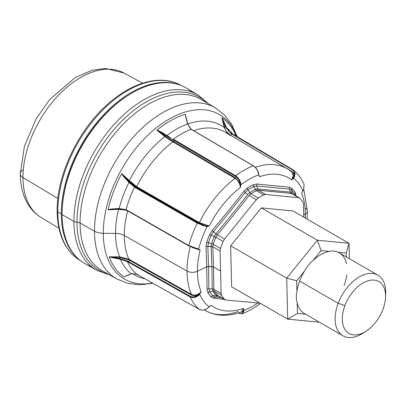 <?xml version="1.0" encoding="UTF-8"?>
<svg xmlns="http://www.w3.org/2000/svg" width="406" height="406" viewBox="0 0 406 406"><rect width="100%" height="100%" fill="white"/><g stroke="black" fill="none" stroke-linecap="round" stroke-linejoin="round"><path stroke-width="0.61" d="M103.286 233.288A94.999 57.302 120 0 0 152.504 283.053A94.999 57.302 -60 0 1 103.286 233.288A12.682 7.019 179.8 0 1 94.481 231.187A12.682 7.019 -0.2 0 0 103.286 233.288L115.517 233.409A86.346 52.085 120 0 0 119.709 256.866L109.321 257.039A93.487 56.388 120 0 0 124.089 276.978L126.362 275.847L124.089 276.978A93.487 56.388 -60 0 1 109.321 257.039L120.389 259.231A87.473 52.765 120 0 0 131.194 273.822L125.997 275.989L131.194 273.822A87.473 52.765 -60 0 1 120.389 259.231L118.552 258.947L118.638 258.434L120.445 258.688L120.389 259.231L120.445 258.688L118.638 258.434L118.552 258.947L109.285 256.932L112.66 257.348L109.295 256.836L119.501 256.866L119.501 257.368L112.66 257.348L118.638 258.434L112.66 257.348L119.501 257.368L119.709 256.866L119.709 257.368L118.638 258.434L119.709 257.368L119.709 256.866A86.346 52.085 -60 0 1 115.517 233.409L103.286 233.288A94.999 57.302 -60 0 1 160.37 124.764A94.999 57.302 -60 0 1 236.82 136.553A94.999 57.302 120 0 0 160.37 124.764A94.999 57.302 120 0 0 103.286 233.288M102.485 270.873A98.891 59.652 -60 0 1 80.053 223.011A98.891 59.652 120 0 0 102.485 270.873L116.872 278.963A98.714 59.545 -60 0 1 94.481 231.187A98.714 59.545 -60 0 1 137.873 132.214A98.714 59.545 -60 0 1 215.495 107.94A98.714 59.545 120 0 0 137.873 132.214A98.714 59.545 120 0 0 94.481 231.187A98.714 59.545 120 0 0 116.872 278.963L127.723 283.302L139.512 284.799L152.935 283.297M132.452 273.532A86.346 52.085 120 0 0 144.871 278.76A86.346 52.085 -60 0 1 132.452 273.532M165.237 136.243L173.2 141.288L172.92 141.887L164.897 136.644L165.237 136.243L159.822 131.869L160.101 131.402L166.896 135.497A87.473 52.765 -60 0 1 187.521 123.977L185.73 117.08L185.38 114.187L185.73 117.08L187.521 123.977A87.473 52.765 120 0 0 166.896 135.497L160.101 131.402L156.975 130.057L160.101 131.402L159.822 131.869L156.904 130.174L159.822 131.869L165.075 136.117L164.74 136.512L165.237 136.243L164.897 136.644L172.92 141.887A82.636 49.847 120 0 0 136.705 186.669L129.347 180.604L129.067 180.969L129.194 180.467L128.915 180.827L123.937 176.245L121.759 173.631L128.027 180.741L127.662 181.066L128.027 180.741L129.316 182.035L128.971 182.395L134.523 187.176A85.179 51.379 120 0 0 126.063 209.689L119.156 208.506A87.473 52.765 -60 0 1 128.971 182.395L123.581 176.564L121.653 173.732L123.581 176.564L128.971 182.395A87.473 52.765 120 0 0 119.156 208.506L111.381 209.014L108.133 209.699L111.381 209.014L111.493 209.354L108.148 209.836L108.169 209.557A93.487 56.388 -60 0 1 121.582 173.869L121.759 173.631L129.347 180.604A86.346 52.085 -60 0 1 164.897 136.644L156.904 130.174L157.081 129.971A93.487 56.388 -60 0 1 185.268 114.223L187.034 121.409L185.268 114.223A93.487 56.388 120 0 0 157.081 129.971L156.904 130.174L164.897 136.644A86.346 52.085 120 0 0 129.347 180.604L121.759 173.631L121.582 173.869A93.487 56.388 120 0 0 108.169 209.557L108.148 209.836L118.552 209.323A86.346 52.085 120 0 0 115.517 233.409A12.682 7.019 179.8 0 1 124.322 235.516A82.636 49.847 120 0 0 128.839 259.16L119.709 256.866L128.839 259.16L128.677 259.749L119.709 257.368M224.716 127.52L223.026 120.876L223.437 120.765L226.68 127.799A87.473 52.765 -60 0 1 232.78 134.168A87.473 52.765 120 0 0 226.68 127.799L221.849 117.745L223.437 120.765L223.026 120.876L221.783 117.74L223.026 120.876L224.665 127.322L224.234 127.357L221.925 117.801A93.487 56.388 -60 0 1 236.064 136.106A93.487 56.388 120 0 0 221.925 117.801L224.285 127.555A86.346 52.085 120 0 0 187.714 123.921A86.346 52.085 -60 0 1 224.285 127.555L227.436 133.417L224.285 127.555L224.716 127.52C225.619 130.762 227.304 133.168 229.766 134.741L229.319 134.919A82.636 49.847 120 0 0 225.619 132.341A82.636 49.847 120 0 0 193.591 130.671A82.636 49.847 -60 0 1 225.619 132.341L228.294 134.203M126.048 276.004L124.535 276.831M185.791 116.461L185.953 117.172M123.561 209.547L126.423 210.222L118.344 209.334L118.324 209.009L118.552 209.323L118.532 208.999L122.14 209.029L108.148 209.836L118.324 209.009L111.493 209.354L111.381 209.014L117.324 208.577L117.43 208.923L117.324 208.577L119.156 208.506L119.232 208.862L117.43 208.923L121.622 208.973L119.232 208.862L119.156 208.506L126.063 209.689A85.179 51.379 -60 0 1 134.523 187.176L128.971 182.395L129.316 182.035L123.937 176.245L128.915 180.827L128.027 180.741L129.067 180.969L129.347 180.604L136.705 186.669L136.223 187.014L129.067 180.969L137.096 187.562L136.015 187.455L132.265 184.684M201.701 225.203L207.096 226.538A77.186 46.558 120 0 0 198.62 249.081L198.235 249.365L200.148 250.096L192.18 247.533L200.148 250.096A74.638 45.02 120 0 0 197.438 271.274A7.607 4.212 179.8 0 1 187.024 271.041A7.607 4.212 -0.2 0 0 197.438 271.274A74.638 45.02 120 0 0 201.163 291.792C198.047 294.954 194.819 295.827 191.48 294.411A81.85 49.37 -60 0 1 187.024 271.041A81.85 49.37 -60 0 1 190.282 246.696A81.85 49.37 120 0 0 187.024 271.041L124.322 235.516L187.024 271.041A81.85 49.37 120 0 0 191.48 294.411L128.839 259.16A82.636 49.847 -60 0 1 124.322 235.516A82.636 49.847 -60 0 1 127.626 210.876A82.636 49.847 120 0 0 124.322 235.516A12.682 7.019 -0.2 0 0 115.517 233.409A86.346 52.085 -60 0 1 118.552 209.323M126.362 275.847L125.997 275.989M136.639 274.136L131.194 273.822L136.639 274.136A85.179 51.379 -60 0 1 127.327 261.555A85.179 51.379 120 0 0 136.639 274.136L137.137 273.984L136.639 274.136L137.664 274.7L136.639 274.136L137.137 273.984M124.114 260.094L127.327 261.555L120.389 259.231M112.569 257.856L112.66 257.348M130.301 274.177L129.935 274.319M127.494 260.967L120.445 258.688L127.494 260.967L127.327 261.555L128.387 262.18L190.044 296.862A84.397 50.907 120 0 0 199.321 309.382L137.664 274.7L138.131 274.542L137.664 274.7L199.321 309.382A84.397 50.907 -60 0 1 190.044 296.862L128.387 262.18L127.327 261.555L127.494 260.967L128.529 261.571L127.494 260.967M129.58 260.276L128.529 261.571L129.58 260.276L128.677 259.749L191.333 295.015C193.347 296.055 195.626 296.02 198.169 294.903C195.387 296.994 192.728 297.446 190.186 296.253L128.529 261.571L128.387 262.18L128.529 261.571L190.186 296.253L190.044 296.862L190.186 296.253C192.728 297.446 195.387 296.994 198.169 294.903C195.626 296.02 193.347 296.055 191.333 295.015L129.58 260.276L129.722 259.673L129.58 260.276M124.54 258.038L128.677 259.749L128.839 259.16L191.48 294.411L191.333 295.015L191.48 294.411C194.819 295.827 198.047 294.954 201.163 291.792L198.169 294.903L198.61 295.446L199.716 294.264A77.186 46.558 120 0 0 209.049 306.86L207.847 307.915C204.883 310.169 202.041 310.656 199.321 309.382L199.788 309.225L199.321 309.382C202.041 310.656 204.883 310.169 207.847 307.915L211.15 305.276A74.638 45.02 120 0 0 243.341 308.418L241.474 311.925L243.341 308.418L243.433 310.407M241.474 311.925C227.913 316.756 215.951 316.335 205.588 310.656A81.85 49.37 -60 0 1 204.274 309.874A81.85 49.37 120 0 0 205.588 310.656A81.85 49.37 120 0 0 238.342 311.422M123.581 176.564L123.937 176.245M129.316 182.035L136.015 187.455L197.686 222.782L205.776 225.822L198.869 222.945L199.331 222.584L136.705 186.669A82.636 49.847 -60 0 1 172.92 141.887L235.104 178.351A81.85 49.37 120 0 0 199.331 222.584A81.85 49.37 -60 0 1 235.104 178.351C238.17 180.492 239.936 183.512 240.398 187.415A74.638 45.02 120 0 0 209.217 225.969L199.331 222.584L198.869 222.945L205.776 225.822L197.686 222.782L136.015 187.455L137.096 187.562L136.223 187.014L136.705 186.669L137.558 187.202L137.096 187.562L198.869 222.945L137.096 187.562L137.558 187.202L199.331 222.584L209.217 225.969L206.994 226.03M191.434 129.534L187.521 123.977L191.089 129.281A85.179 51.379 120 0 0 173.311 139.217L173.027 139.816L166.577 135.964L166.896 135.497L166.577 135.964L165.044 134.965L165.328 134.493L165.044 134.965L159.822 131.869L165.044 134.965L165.075 136.117L165.044 134.965L174.083 140.385L174.113 141.785L169.2 139.025M166.896 135.497L170.144 137.517M185.968 117.258L187.76 124.129M230.684 133.366L231.136 133.193L232.191 133.823L231.714 133.98L292.406 169.85C294.644 171.418 295.116 173.677 293.822 176.62C294.127 174.22 293.335 172.413 291.457 171.21L230.664 135.279L230.192 135.442L230.664 135.279L229.766 134.741L230.664 135.279L231.714 133.98L230.684 133.366L231.136 133.193L230.684 133.366L226.233 127.88L226.68 127.799L226.233 127.88L225.528 126.256L225.944 126.149L225.528 126.256L223.026 120.876L225.528 126.256L224.665 127.322L225.528 126.256L226.233 127.88L230.684 133.366L231.714 133.98L230.664 135.279L291.457 171.21L290.98 171.373A81.85 49.37 120 0 0 287.362 168.85A81.85 49.37 120 0 0 255.328 167.302A81.85 49.37 -60 0 1 287.362 168.85L291.559 171.768L293.259 175.448L291.645 179.914A74.638 45.02 120 0 0 259.449 176.767L258.515 173.195L259.449 176.767L258.678 174.819A77.186 46.558 120 0 0 240.875 184.766L240.763 183.299L240.078 183.405L235.404 177.767L235.104 178.351L172.92 141.887L173.2 141.288L174.113 141.785L173.814 142.369L174.113 141.785L235.404 177.767L174.113 141.785L174.083 140.385L235.272 176.305C237.667 177.889 239.266 180.254 240.078 183.405L240.083 183.431M230.192 135.442L229.319 134.919L229.766 134.741L226.67 131.777M230.38 132.681L228.578 130.935M118.324 209.009L111.493 209.354L118.324 209.009M131.544 273.68L131.194 273.822L131.544 273.68M307.058 219.103L307.423 211.013A7.607 4.212 179.8 0 1 305.353 213.911A74.638 45.02 -60 0 1 305.251 218.063A74.638 45.02 120 0 0 305.353 213.911A7.607 4.212 -0.2 0 0 307.423 211.013A7.607 4.212 -0.2 0 0 305.363 208.141M240.388 312.31L243.189 311.326C242.514 313.625 240.981 314.183 238.596 313.011L238.926 313.249L238.596 313.011C240.981 314.183 242.514 313.625 243.189 311.326L240.388 312.31M208.867 307.175L211.15 305.276L208.867 307.175M188.963 245.99L197.052 249.03L188.963 245.99L188.795 245.564L188.963 245.99L188.795 245.564L188.963 245.99L127.291 210.663L127.124 210.237L188.795 245.564L198.62 249.081L188.795 245.564A84.397 50.907 -60 0 1 197.22 223.148L135.548 187.826L136.015 187.455L135.548 187.826L134.523 187.176L135.015 186.821L134.523 187.176L135.548 187.826L197.22 223.148A84.397 50.907 120 0 0 188.795 245.564L127.124 210.237L126.063 209.689L126.256 210.13L126.063 209.689L127.124 210.237L127.291 210.663L126.256 210.13L126.063 209.689M126.139 210.075L121.673 208.978M173.027 139.816L173.311 139.217L174.387 139.796L174.083 140.385L173.027 139.816M240.372 184.75L240.398 187.415C239.936 183.512 238.17 180.492 235.104 178.351L235.404 177.767L240.078 183.405C239.266 180.254 237.667 177.889 235.272 176.305L235.576 175.717L173.311 139.217A85.179 51.379 -60 0 1 191.089 129.281L253.278 165.826A84.397 50.907 120 0 0 235.576 175.717C238.144 177.412 239.875 179.939 240.763 183.299L238.997 179.178M235.576 175.717L235.272 176.305L174.083 140.385L174.387 139.796L235.576 175.717A84.397 50.907 -60 0 1 253.278 165.826L191.089 129.281M226.68 127.799L229.943 132.331L231.09 133.163M205.776 225.822L205.862 226.457L205.776 225.822L209.217 225.969A74.638 45.02 -60 0 1 240.398 187.415L240.875 184.766L240.398 187.415L240.078 183.405L240.763 183.299L240.875 184.766A77.186 46.558 -60 0 1 258.678 174.819L259.449 176.767L258.389 173.453C257.546 170.063 255.841 167.526 253.278 165.826L253.598 166.064L253.278 165.826C255.841 167.526 257.546 170.063 258.389 173.453L259.449 176.767A74.638 45.02 -60 0 1 291.645 179.914L293.563 178.224L293.259 177.833L293.822 176.62L294.426 176.97L291.645 179.914L293.259 177.833L293.563 178.224A77.186 46.558 -60 0 1 302.891 190.82L303.658 189.44L304.003 184.238L303.658 189.44L301.628 193.393A74.638 45.02 -60 0 1 305.353 213.911L303.729 214.87L305.353 213.911A74.638 45.02 120 0 0 301.628 193.393L302.891 190.82A77.186 46.558 120 0 0 293.563 178.224L294.426 176.97L293.822 176.62L291.645 179.914L293.259 175.448L291.559 171.768L290.98 171.373L291.457 171.21C293.335 172.413 294.127 174.22 293.822 176.62C295.116 173.677 294.644 171.418 292.406 169.85L292.883 169.693L293.548 170.17L294.426 176.97L295.132 173.073M194.565 297.405L198.61 295.446C195.626 297.664 192.769 298.136 190.044 296.862M138.131 274.542L137.664 274.7M260.353 303.551L260.353 303.551C254.389 307.931 248.31 311.326 242.118 313.731L243.884 311.432L243.93 310.265A77.186 46.558 120 0 0 257.683 303.16A77.186 46.558 -60 0 1 243.93 310.265L243.884 311.432L241.915 313.802M241.935 313.797L238.281 313.001M243.189 311.326L243.884 311.432L243.189 311.326L243.433 310.392L243.93 310.265L243.433 310.392L243.341 308.418L243.93 310.265L243.341 308.418A74.638 45.02 -60 0 1 211.15 305.276L209.049 306.86A77.186 46.558 -60 0 1 199.716 294.264L198.61 295.446L198.169 294.903L199.321 293.99L199.716 294.264L199.321 293.99L201.163 291.792L199.716 294.264L201.163 291.792A74.638 45.02 -60 0 1 197.438 271.274L206.705 266.838L207.065 289.138L207.943 292.675A68.507 41.326 120 0 0 211.079 296.908L213.825 298.268L224.391 299.374L213.825 298.268L211.079 296.908A68.507 41.326 -60 0 1 207.943 292.675L207.065 289.138L206.705 266.838L197.438 271.274A74.638 45.02 -60 0 1 200.148 250.096L197.184 249.066M199.788 309.225L199.321 309.382M198.235 249.365L198.62 249.081A77.186 46.558 -60 0 1 207.096 226.538L209.217 225.969L207.096 226.538L207.009 226.03L207.096 226.538L205.862 226.457L197.22 223.148L197.686 222.782L197.275 223.178M127.291 210.663L127.124 210.237M292.406 169.85L292.883 169.693L292.406 169.85L231.714 133.98L232.191 133.823L292.883 169.693M231.714 133.98L232.191 133.823M197.473 248.771L197.052 249.03M124.921 276.598L131.397 273.832L136.675 274.157L199.346 309.408C202.137 310.692 204.984 310.225 207.902 308.002L209.07 306.961M240.875 184.766L240.377 184.771M258.82 174.529L258.531 173.26C258.47 172.514 257.389 168.556 253.486 165.831L191.322 129.301L187.76 124.069L185.786 116.436M302.917 190.876L303.688 189.556L304.089 184.441M198.62 249.081L200.148 250.096L198.62 249.081M296.248 196.347L295.299 192.769A68.507 41.326 120 0 0 292.158 188.531L289.483 187.217L256.765 184.025L253.242 184.735A68.507 41.326 120 0 0 247.254 188.079L243.864 191.236C233.541 204.446 222.98 217.509 212.176 230.42L209.562 234.688A68.507 41.326 120 0 0 206.715 242.27L206.03 246.757L207.872 246.361L208.547 266.463L206.705 266.838L206.03 246.757L206.715 242.265L208.44 242.615A2.537 0.65 18.4 0 0 206.715 242.27A68.507 41.326 -60 0 1 209.562 234.688L212.176 230.42C222.98 217.509 233.541 204.446 243.864 191.236L247.254 188.079A68.507 41.326 -60 0 1 253.242 184.735L256.765 184.025L289.483 187.217L292.158 188.536A68.507 41.326 -60 0 1 295.299 192.769L296.248 196.347M206.035 246.757L206.705 266.838L208.547 266.463L206.705 266.859L208.547 266.483L206.705 266.935L208.547 266.559L208.902 288.778L207.065 289.138L208.902 288.778L209.638 291.726L207.943 292.675A2.537 1.923 148.5 0 1 209.638 291.726A66.757 40.265 120 0 0 212.693 295.857A2.537 1.984 -41.8 0 0 211.079 296.908L212.693 295.857L214.987 296.989L213.825 298.268L214.987 296.989L221.351 297.664L214.987 296.989L217.413 295.928L218.458 296.04L217.413 295.928L214.987 296.989L212.693 295.857L215.728 295.081L217.413 295.923L215.728 295.081L212.693 295.857A66.757 40.265 -60 0 1 209.638 291.726L212.774 291.087A64.524 38.92 120 0 0 215.728 295.081A64.524 38.92 -60 0 1 212.774 291.087L209.638 291.726L208.902 288.778L212.206 288.894L212.774 291.087A2.537 1.923 148.5 0 1 214.348 291.28A63.869 38.524 120 0 0 217.271 295.228A2.537 1.984 -41.8 0 0 215.728 295.076L217.271 295.228L217.855 295.7L217.271 295.228A63.869 38.524 -60 0 1 214.348 291.28L212.774 291.087L212.206 288.894L208.902 288.778L208.547 266.559L211.876 266.64L212.206 288.874L211.876 266.64L208.547 266.483L211.876 266.569L208.547 266.483L207.872 246.361L206.03 246.757M294.756 194.383L295.299 192.769A2.537 1.923 -31.5 0 0 294.756 194.383A66.757 40.265 120 0 0 291.701 190.252A2.537 1.984 138.2 0 1 292.158 188.531L291.701 190.252L289.468 189.155L289.483 187.217L289.468 189.155L256.719 185.958L256.765 184.025L256.719 185.958L253.78 186.552L253.242 184.735A2.537 1.507 -116.1 0 0 253.78 186.552A66.757 40.265 120 0 0 247.944 189.81A2.537 1.335 57.8 0 1 247.254 188.079L247.944 189.81L245.112 192.444L243.864 191.236L245.112 192.444C234.79 205.669 224.219 218.743 213.399 231.664L212.176 230.42L213.394 231.664L211.216 235.226L209.562 234.688A2.537 0.416 -157.2 0 1 211.216 235.226A66.757 40.265 120 0 0 208.44 242.615L207.872 246.361L211.171 246.396L211.876 266.569L211.171 246.417L212.81 246.792L207.872 246.361L208.44 242.615L211.617 243.615L211.171 246.396L211.617 243.615L208.44 242.615A66.757 40.265 -60 0 1 211.216 235.226L214.302 236.475A64.524 38.92 120 0 0 211.617 243.615A64.524 38.92 -60 0 1 214.302 236.475L211.216 235.226L213.394 231.664L215.901 233.815L214.302 236.475L215.901 233.815L213.399 231.664C224.219 218.743 234.79 205.669 245.112 192.444L247.68 194.52C237.373 207.786 226.787 220.879 215.916 233.795C226.787 220.879 237.368 207.796 247.665 194.54L245.112 192.444L247.944 189.81L249.802 192.581L247.68 194.52L249.802 192.581L247.944 189.81A66.757 40.265 -60 0 1 253.78 186.552L255.44 189.429A64.524 38.92 120 0 0 249.802 192.581A64.524 38.92 -60 0 1 255.44 189.429L253.78 186.552L256.719 185.958L257.612 188.968L255.44 189.429L257.612 188.968L256.719 185.958L289.468 189.155L290.427 192.17L257.632 188.968L290.412 192.17L289.468 189.155L291.701 190.252L292.092 193.007L290.427 192.17L292.092 193.007L291.701 190.252A66.757 40.265 -60 0 1 294.756 194.383L294.852 195.24L294.756 194.383L295.248 195.474L294.756 194.383M293.096 194.2A64.524 38.92 120 0 0 292.092 193.007A64.524 38.92 -60 0 1 293.096 194.2M292.421 193.804A2.537 1.984 138.2 0 1 292.092 193.007L292.427 193.804M257.612 188.968L258.541 190.236L291.371 193.444L300.054 198.443A63.778 38.474 -60 0 1 302.957 202.361L303.475 204.345L303.789 217.215L303.475 204.345L302.957 202.361A63.778 38.474 120 0 0 300.054 198.443L291.371 193.444L292.33 193.743L291.371 193.444L290.427 192.17L291.371 193.444L258.541 190.241L257.632 188.968M217.306 234.83L224.569 239.022L256.338 199.742L224.569 239.022L217.306 234.83C228.177 221.889 238.774 208.785 249.096 195.514L256.338 199.742L258.257 198.001L256.338 199.742L249.096 195.514L250.999 193.769L258.257 198.001A63.778 38.474 -60 0 1 263.793 194.905A63.778 38.474 120 0 0 258.257 198.001L250.999 193.769A63.869 38.524 -60 0 1 256.582 190.647L263.793 194.905L265.742 194.484L263.793 194.905L256.582 190.647L258.541 190.236L265.742 194.484L298.542 197.686L265.742 194.484L258.541 190.241L256.582 190.647L255.44 189.429A2.537 1.507 -116.1 0 0 256.582 190.647A63.869 38.524 120 0 0 250.999 193.769A2.537 1.335 57.8 0 1 249.802 192.581L250.999 193.769L249.096 195.514C238.774 208.785 228.177 221.889 217.306 234.83L215.916 233.795M215.901 233.815L217.301 234.835L215.86 237.221L214.302 236.475A2.537 0.416 -157.2 0 1 215.86 237.216M212.206 288.894L213.845 289.311L213.505 267.046L220.58 271.051L220.093 250.933L220.58 271.051L213.505 267.046L212.81 246.792L220.093 250.933L220.504 248.436L220.093 250.933L212.81 246.792L213.201 244.285L220.504 248.436A63.778 38.474 -60 0 1 223.138 241.423A63.778 38.474 120 0 0 220.504 248.436L213.201 244.285A63.869 38.524 -60 0 1 215.86 237.221L223.138 241.423L224.569 239.022L223.138 241.423L215.86 237.221A63.869 38.524 120 0 0 213.201 244.285A2.537 0.65 18.4 0 0 211.617 243.615L213.201 244.285L212.81 246.792L213.5 266.97L211.876 266.569L213.505 267.046L211.876 266.64L213.505 267.046L213.845 289.311L212.206 288.874M213.845 289.311L214.348 291.28L213.845 289.311L221.128 293.416L221.646 295.401L214.348 291.28L221.646 295.401A63.778 38.474 120 0 0 224.548 299.318L217.271 295.228L226.056 300.075L260.023 303.155L226.056 300.075L224.548 299.318A63.778 38.474 -60 0 1 221.646 295.401L221.128 293.416L213.845 289.311M80.053 223.011L94.481 231.187L80.053 223.011A98.891 59.652 -60 0 1 123.525 123.855A98.891 59.652 -60 0 1 201.285 99.541A98.891 59.652 120 0 0 123.525 123.855A98.891 59.652 120 0 0 80.053 223.011A5.07 2.806 -0.2 0 0 76.993 222.189A100.069 60.362 120 0 0 108.199 274.091A100.069 60.362 -60 0 1 76.993 222.189A5.07 2.806 179.8 0 1 73.933 221.361A5.07 2.806 -0.2 0 0 76.993 222.189A5.07 2.806 179.8 0 1 80.053 223.011M109.772 274.974L96.892 270.366L85.093 263.727A101.388 61.159 -60 0 1 62.098 214.657L73.933 221.361A101.241 61.067 120 0 0 96.892 270.366A101.241 61.067 -60 0 1 73.933 221.361A101.241 61.067 -60 0 1 118.435 119.851A101.241 61.067 -60 0 1 198.042 94.958A101.241 61.067 120 0 0 118.435 119.851A101.241 61.067 120 0 0 73.933 221.361L62.098 214.657A101.388 61.159 -60 0 1 106.666 112.995A101.388 61.159 -60 0 1 186.39 88.066L198.042 94.958L208.481 103.794M206.928 102.88A100.069 60.362 120 0 0 126.099 116.903A100.069 60.362 120 0 0 76.993 222.189A100.069 60.362 -60 0 1 126.099 116.903A100.069 60.362 -60 0 1 206.928 102.88M299.511 197.996L292.366 193.769M215.86 237.221L217.301 234.835M220.58 271.051L221.128 293.416L220.58 271.051M217.9 295.725L225.132 299.79M230.644 245.792L231.643 286.788L287.717 319.126L319.385 322.202L287.717 319.126L231.643 286.788L230.644 245.792L286.717 278.125L287.717 319.126L286.717 278.125L230.644 245.792L261.302 207.882L230.644 245.792M292.959 210.973L261.302 207.882L317.375 240.215L286.717 278.125L317.375 240.215L261.302 207.882L292.959 210.973L349.033 243.306L317.375 240.215L349.033 243.306L292.959 210.973M191.906 92.055A101.388 61.159 120 0 0 128.458 95.131A101.388 61.159 120 0 0 62.184 210.054A101.388 61.159 120 0 0 62.098 214.657A101.388 61.159 120 0 0 91.304 266.509M62.184 210.054L62.23 208.973A99.927 60.276 -60 0 1 127.55 95.709L128.458 95.131M142.618 83.194L124.236 73.121A83.296 50.242 120 0 0 59.058 94.654A83.296 50.242 120 0 0 22.99 177.61A10.145 5.613 179.8 0 1 20.3 173.819A10.145 5.613 -0.2 0 0 22.99 177.61A83.296 50.242 120 0 0 41.021 217.423A83.296 50.242 -60 0 1 22.99 177.61A83.296 50.242 -60 0 1 59.058 94.654A83.296 50.242 -60 0 1 124.236 73.121L105.606 68.436L92.091 70.268L75.369 77.46L49.816 99.389L36.307 118.572L24.431 146.226L20.3 173.819C20.31 185.253 22.787 195.245 27.725 203.797C31.115 209.516 35.55 214.058 41.021 217.423L58.946 228.289M23.183 169.881A10.145 5.613 -0.2 0 0 20.3 173.819M57.865 198.438L22.99 177.61L57.865 198.438M181.375 85.595L180.604 85.174A101.013 60.936 120 0 0 101.561 111.285A101.013 60.936 120 0 0 57.819 211.891A2.537 1.406 179.8 0 1 57.15 210.942A2.537 1.406 -0.2 0 0 57.819 211.891A101.013 60.936 120 0 0 79.688 260.175A101.013 60.936 -60 0 1 57.819 211.891A101.013 60.936 -60 0 1 101.561 111.285A101.013 60.936 -60 0 1 180.604 85.174C160.421 73.775 130.387 82.601 105.423 106.26C76.912 132.417 56.622 176.321 57.15 210.942C57.464 234.216 64.975 250.629 79.688 260.175L80.439 260.627M177.123 84.164A101.104 60.986 120 0 0 100.942 117.71A101.104 60.986 120 0 0 61.291 213.962L57.819 211.891L61.291 213.962A101.104 60.986 120 0 0 77.074 257.663A101.104 60.986 -60 0 1 61.291 213.962A101.104 60.986 -60 0 1 100.942 117.71A101.104 60.986 -60 0 1 177.123 84.164M128.002 95.42A99.927 60.276 120 0 0 62.209 209.511M365.979 331.271L362.822 333.28A34.997 21.112 -60 0 1 339.335 332.702A34.997 21.112 -60 0 1 338.178 303.297L344.907 305.632A29.927 18.052 -60 0 1 374.23 280.104A29.927 18.052 -60 0 1 382.965 309.347A29.927 18.052 -60 0 1 353.641 334.874A29.927 18.052 -60 0 1 344.907 305.632L338.178 303.297A34.997 21.112 -60 0 1 367.247 273.756A34.997 21.112 -60 0 1 385.7 293.609L385.543 297.349A29.927 18.052 120 0 0 369.764 280.373A29.927 18.052 120 0 0 344.907 305.632A29.927 18.052 120 0 0 345.897 330.778A29.927 18.052 120 0 0 365.979 331.271A29.927 18.052 120 0 0 382.965 309.347A29.927 18.052 120 0 0 385.543 297.349M342.948 335.787L304.393 313.559A34.997 21.112 -60 0 1 297.207 302.714C296.116 299.126 296.025 295.385 296.933 291.488A34.997 21.112 -60 0 1 299.623 281.064L338.178 303.297A34.997 21.112 120 0 0 342.948 335.787A34.997 21.112 120 0 0 364.461 332.179M346.551 263.763A34.997 21.112 120 0 0 338.02 252.248A34.997 21.112 -60 0 1 339.36 252.918L377.915 275.151A34.997 21.112 120 0 0 338.178 303.297L299.623 281.064A34.997 21.112 -60 0 1 304.683 270.873C306.789 266.752 309.585 263.296 313.077 260.495A34.997 21.112 -60 0 1 329.352 251.4C332.194 250.659 335.082 250.944 338.02 252.248L346.288 253.055L346.384 256.968L346.288 253.055L349.033 243.306L349.409 258.708L349.033 243.306L346.288 253.055L338.02 252.248C335.082 250.944 332.194 250.659 329.352 251.4A34.997 21.112 120 0 0 313.077 260.495L321.085 250.593L329.352 251.4L321.085 250.593L317.375 240.215L321.085 250.593L313.077 260.495C309.585 263.296 306.789 266.752 304.683 270.873A34.997 21.112 120 0 0 299.623 281.064A34.997 21.112 120 0 0 296.933 291.488L296.674 280.779L304.683 270.873L296.674 280.779L286.717 278.125L296.674 280.779L296.933 291.488C296.025 295.385 296.116 299.126 297.207 302.714A34.997 21.112 120 0 0 305.738 314.229M385.563 295.578A34.997 21.112 120 0 0 377.915 275.151M344.131 285.408A34.997 21.112 120 0 0 346.825 274.989M297.466 313.422L297.207 302.714L297.466 313.422L287.717 319.126L297.466 313.422L305.525 314.208L297.466 313.422M201.285 99.541L215.495 107.94L224.609 115.091L231.78 124.439L237.251 136.812M205.588 310.656L204.218 309.89M225.619 132.341L287.362 168.85M229.943 132.331L293.548 170.17C297.943 173.946 301.43 178.64 304.003 184.243M197.61 249.177L188.881 245.965L127.215 210.643L121.622 208.973M303.784 189.353L307.423 211.013"/></g></svg>
